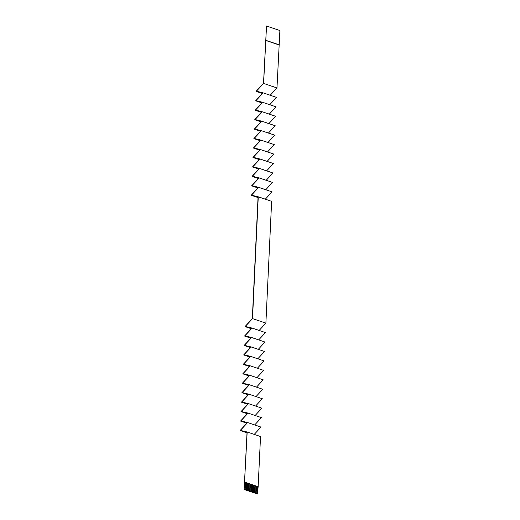 <?xml version="1.0" encoding="UTF-8"?>
<svg xmlns="http://www.w3.org/2000/svg" width="520" height="520" viewBox="0 0 520 520"><rect width="100%" height="100%" fill="white"/><g stroke="black" fill="none" stroke-linecap="round" stroke-linejoin="round"><path stroke-width="0.78" d="M246.968 432.088L240.103 430.521L247.416 422.637L240.546 421.07L247.858 413.185L240.994 411.625L248.306 403.741L241.436 402.175L248.749 394.29L241.885 392.724L249.197 384.839L242.327 383.279L249.645 375.394L242.775 373.828L250.088 365.944L243.217 364.377L250.536 356.493L243.666 354.933L250.978 347.048L244.114 345.481L251.427 337.597L244.556 336.031L251.869 328.146L245.005 326.586L252.317 318.702L258.063 196.892L251.192 195.273L258.505 187.447L251.641 185.822L258.954 177.996L252.083 176.371L259.396 168.545L252.531 166.927L259.844 159.101L252.98 157.476L260.286 149.649L253.422 148.024L260.735 140.198L253.87 138.58L261.183 130.754L254.312 129.129L261.625 121.303L254.761 119.678L262.074 111.852L255.203 110.234L262.516 102.408L255.651 100.783L262.964 92.956L256.094 91.331L263.497 83.408L266.526 26L263.608 83.421L256.373 91.215L263.166 92.866L255.931 100.659L262.717 102.317L255.483 110.11L262.275 111.767L255.034 119.561L261.827 121.212L254.592 129.006L261.378 130.663L254.144 138.457L260.936 140.114L253.702 147.907L260.488 149.559L253.253 157.352L260.046 159.01L252.811 166.803L259.597 168.461L252.363 176.254L259.155 177.905L251.921 185.698L258.707 187.356L251.472 195.15L258.264 196.807L252.519 318.611L245.278 326.463L252.07 328.062L244.836 335.907L251.628 337.506L244.387 345.358L251.18 346.957L243.945 354.809L250.738 356.408L243.497 364.254L250.289 365.853L243.055 373.704L249.847 375.303L242.606 383.156L249.399 384.755L242.164 392.6L248.95 394.199L241.716 402.051L248.508 403.65L241.267 411.502L248.06 413.101L240.825 420.947L247.618 422.546L240.377 430.397L247.169 431.997L244.14 489.463L257.511 494L258.135 486.714L256.497 486.161L256.159 493.318L255.794 493.194L256.132 486.038L255.281 485.745L254.943 492.901L254.579 492.778L254.917 485.622L254.066 485.335L253.728 492.492L253.364 492.369L253.695 485.212L252.85 484.919L252.512 492.082L252.148 491.959L252.48 484.796L251.635 484.51L251.297 491.666L250.933 491.543L251.264 484.387L250.419 484.094L250.081 491.257L249.711 491.134L250.049 483.971L249.203 483.685L248.865 490.841L248.495 490.718L248.833 483.561L247.988 483.275L247.65 490.432L247.28 490.308L247.618 483.151L246.766 482.859L246.435 490.016L246.064 489.892L246.402 482.736L244.764 482.183M247.052 432.107L244.14 489.463M270.205 95.258L276.978 87.952L279.897 30.537L266.526 26M269.757 104.702L276.536 97.403L263.166 92.866M269.308 114.153L276.088 106.853L262.717 102.317M268.866 123.604L275.646 116.298L262.275 111.767M268.418 133.048L275.197 125.749L261.827 121.212M267.976 142.5L274.755 135.2L261.378 130.663M267.527 151.951L274.307 144.644L260.936 140.114M267.085 161.395L273.865 154.095L260.488 149.559M266.637 170.846L273.416 163.547L260.046 159.01M266.195 180.297L272.968 172.991L259.597 168.461M265.746 189.742L272.526 182.442L259.155 177.905M265.304 199.192L272.077 191.893L258.707 187.356M258.264 196.807L271.635 201.338L265.889 323.147L252.519 318.611M259.149 330.46L265.889 323.147M258.7 339.904L265.44 332.592L252.07 328.062M258.258 349.356L264.999 342.043L251.628 337.506M257.81 358.807L264.55 351.494L251.18 346.957M257.368 368.251L264.108 360.938L250.738 356.408M256.919 377.702L263.659 370.39L250.289 365.853M256.471 387.153L263.218 379.841L249.847 375.303M256.029 396.598L262.769 389.285L249.399 384.755M255.58 406.049L262.327 398.736L248.95 394.199M255.138 415.5L261.878 408.187L248.508 403.65M254.69 424.95L261.43 417.632L248.06 413.101M254.248 434.395L260.988 427.082L247.618 422.546M247.169 431.997L260.539 436.534L258.135 486.714M279.006 44.948L265.636 40.41M276.978 87.952L263.608 83.421M257.797 493.87L257.01 493.603L257.348 486.447M256.159 493.318L257.01 493.603M254.943 492.901L255.794 493.194M253.728 492.492L254.579 492.778M252.512 492.082L253.364 492.369M251.297 491.666L252.148 491.959M250.081 491.257L250.933 491.543M248.865 490.841L249.711 491.134M247.65 490.432L248.495 490.718M246.435 490.016L247.28 490.308M245.55 482.45L245.167 489.625L246.064 489.892M245.219 489.606L244.426 489.34M246.766 482.859L246.402 482.736M247.988 483.275L247.618 483.151M249.203 483.685L248.833 483.561M250.419 484.094L250.049 483.971M251.635 484.51L251.264 484.387M252.85 484.919L252.48 484.796M254.066 485.335L253.695 485.212M255.281 485.745L254.917 485.622M256.497 486.161L256.132 486.038M262.464 93.49L256.094 91.331M262.015 102.941L255.651 100.783M261.573 112.392L255.203 110.234M261.125 121.843L254.761 119.678M260.676 131.287L254.312 129.129M260.234 140.738L253.87 138.58M259.786 150.189L253.422 148.024M259.344 159.633L252.98 157.476M258.895 169.084L252.531 166.927M258.453 178.536L252.083 176.371M258.005 187.98L251.641 185.822M258.031 197.587L251.192 195.273M258.173 486.694L244.803 482.163M256.958 493.63L257.296 486.434M247.019 432.868L240.103 430.521M246.877 423.215L240.546 421.07M247.319 413.771L240.994 411.625M247.767 404.32L241.436 402.175M248.209 394.869L241.885 392.724M248.658 385.424L242.327 383.279M249.106 375.973L242.775 373.828M249.548 366.522L243.217 364.377M249.997 357.078L243.666 354.933M250.439 347.626L244.114 345.481M250.887 338.175L244.556 336.031M251.329 328.731L245.005 326.586M255.743 493.214L256.081 486.018M254.527 492.804L254.865 485.609M253.311 492.388L253.65 485.193M252.096 491.978L252.434 484.783M250.881 491.562L251.219 484.367M249.665 491.153L250.003 483.957M248.45 490.744L248.787 483.548M247.234 490.328L247.572 483.132M246.019 489.918L246.357 482.723M279.227 44.85L265.85 40.32"/></g></svg>
